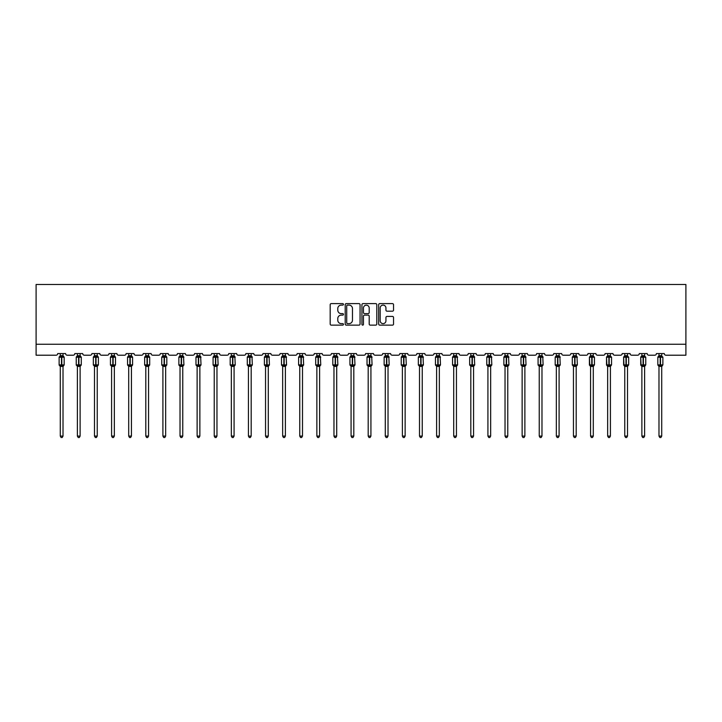 <?xml version="1.0" encoding="UTF-8"?>
<svg xmlns="http://www.w3.org/2000/svg" width="722" height="722" viewBox="0 0 722 722"><rect width="100%" height="100%" fill="white"/><g stroke="black" fill="none" stroke-linecap="round" stroke-linejoin="round"><path stroke-width="1.08" d="M343.455 304.359A0.749 0.749 0 0 0 342.706 303.61L331.263 303.61A1.074 1.074 0 0 0 330.189 304.684L330.189 324.061A1.074 1.074 0 0 0 331.263 325.135L342.706 325.135A0.749 0.749 0 0 0 343.455 324.377A0.749 0.749 0 0 0 342.706 323.627L341.226 323.627A3.448 3.448 0 0 1 337.779 320.18L337.779 318.564A3.448 3.448 0 0 1 341.226 315.126L342.706 315.126A0.749 0.749 0 0 0 343.455 314.368A0.749 0.749 0 0 0 342.706 313.619L341.226 313.619A3.448 3.448 0 0 1 337.779 310.171L337.779 308.556A3.448 3.448 0 0 1 341.226 305.117L342.706 305.117A0.749 0.749 0 0 0 343.455 304.359M392.452 311.191A1.074 1.074 0 0 0 393.535 310.117L393.535 304.684A1.074 1.074 0 0 0 392.452 303.61L379.754 303.61A1.074 1.074 0 0 0 378.68 304.684L378.68 324.061A1.074 1.074 0 0 0 379.754 325.135L392.452 325.135A1.074 1.074 0 0 0 393.535 324.061L393.535 317.49A1.074 1.074 0 0 0 392.452 316.416L387.019 316.416A1.074 1.074 0 0 0 385.945 317.49L385.945 320.748A2.879 2.879 0 0 1 383.066 323.627A2.879 2.879 0 0 1 380.187 320.748L380.187 307.996A2.879 2.879 0 0 1 383.066 305.117A2.879 2.879 0 0 1 385.945 307.996L385.945 310.117A1.074 1.074 0 0 0 387.019 311.191L392.452 311.191M685.9 344.25L685.9 284.486L36.1 284.486L36.1 355.215L56.054 355.215A1.643 1.643 0 0 0 57.706 353.572L65.594 353.572A1.643 1.643 0 0 0 67.245 355.215L73.166 355.215A1.643 1.643 0 0 0 74.808 353.572L82.705 353.572A1.643 1.643 0 0 0 84.348 355.215L90.268 355.215A1.643 1.643 0 0 0 91.911 353.572L99.807 353.572A1.643 1.643 0 0 0 101.45 355.215L107.37 355.215A1.643 1.643 0 0 0 109.022 353.572L116.91 353.572A1.643 1.643 0 0 0 118.561 355.215L124.482 355.215A1.643 1.643 0 0 0 126.124 353.572L134.021 353.572A1.643 1.643 0 0 0 135.664 355.215L141.584 355.215A1.643 1.643 0 0 0 143.227 353.572L151.124 353.572A1.643 1.643 0 0 0 152.766 355.215L158.696 355.215A1.643 1.643 0 0 0 160.338 353.572L168.235 353.572A1.643 1.643 0 0 0 169.878 355.215L175.798 355.215A1.643 1.643 0 0 0 177.441 353.572L185.337 353.572A1.643 1.643 0 0 0 186.98 355.215L192.9 355.215A1.643 1.643 0 0 0 194.552 353.572L202.44 353.572A1.643 1.643 0 0 0 204.091 355.215L210.012 355.215A1.643 1.643 0 0 0 211.654 353.572L219.551 353.572A1.643 1.643 0 0 0 221.194 355.215L227.114 355.215A1.643 1.643 0 0 0 228.757 353.572L236.654 353.572A1.643 1.643 0 0 0 238.296 355.215L244.217 355.215A1.643 1.643 0 0 0 245.868 353.572L253.756 353.572A1.643 1.643 0 0 0 255.407 355.215L261.328 355.215A1.643 1.643 0 0 0 262.97 353.572L270.867 353.572A1.643 1.643 0 0 0 272.51 355.215L278.43 355.215A1.643 1.643 0 0 0 280.073 353.572L287.97 353.572A1.643 1.643 0 0 0 289.612 355.215L295.542 355.215A1.643 1.643 0 0 0 297.184 353.572L305.081 353.572A1.643 1.643 0 0 0 306.724 355.215L312.644 355.215A1.643 1.643 0 0 0 314.287 353.572L322.183 353.572A1.643 1.643 0 0 0 323.826 355.215L329.746 355.215A1.643 1.643 0 0 0 331.398 353.572L339.286 353.572A1.643 1.643 0 0 0 340.937 355.215L346.858 355.215A1.643 1.643 0 0 0 348.5 353.572L356.397 353.572A1.643 1.643 0 0 0 358.04 355.215L363.96 355.215A1.643 1.643 0 0 0 365.603 353.572L373.5 353.572A1.643 1.643 0 0 0 375.142 355.215L381.063 355.215A1.643 1.643 0 0 0 382.714 353.572L390.602 353.572A1.643 1.643 0 0 0 392.254 355.215L398.174 355.215A1.643 1.643 0 0 0 399.817 353.572L407.713 353.572A1.643 1.643 0 0 0 409.356 355.215L415.276 355.215A1.643 1.643 0 0 0 416.919 353.572L424.816 353.572A1.643 1.643 0 0 0 426.458 355.215L432.388 355.215A1.643 1.643 0 0 0 434.03 353.572L441.927 353.572A1.643 1.643 0 0 0 443.57 355.215L449.49 355.215A1.643 1.643 0 0 0 451.133 353.572L459.03 353.572A1.643 1.643 0 0 0 460.672 355.215L466.592 355.215A1.643 1.643 0 0 0 468.244 353.572L476.132 353.572A1.643 1.643 0 0 0 477.783 355.215L483.704 355.215A1.643 1.643 0 0 0 485.346 353.572L493.243 353.572A1.643 1.643 0 0 0 494.886 355.215L500.806 355.215A1.643 1.643 0 0 0 502.449 353.572L510.346 353.572A1.643 1.643 0 0 0 511.988 355.215L517.909 355.215A1.643 1.643 0 0 0 519.56 353.572L527.448 353.572A1.643 1.643 0 0 0 529.1 355.215L535.02 355.215A1.643 1.643 0 0 0 536.663 353.572L544.559 353.572A1.643 1.643 0 0 0 546.202 355.215L552.122 355.215A1.643 1.643 0 0 0 553.765 353.572L561.662 353.572A1.643 1.643 0 0 0 563.304 355.215L569.234 355.215A1.643 1.643 0 0 0 570.876 353.572L578.773 353.572A1.643 1.643 0 0 0 580.416 355.215L586.336 355.215A1.643 1.643 0 0 0 587.979 353.572L595.876 353.572A1.643 1.643 0 0 0 597.518 355.215L603.439 355.215A1.643 1.643 0 0 0 605.09 353.572L612.978 353.572A1.643 1.643 0 0 0 614.63 355.215L620.55 355.215A1.643 1.643 0 0 0 622.193 353.572L630.089 353.572A1.643 1.643 0 0 0 631.732 355.215L637.652 355.215A1.643 1.643 0 0 0 639.295 353.572L647.192 353.572A1.643 1.643 0 0 0 648.834 355.215L654.755 355.215A1.643 1.643 0 0 0 656.406 353.572L664.294 353.572A1.643 1.643 0 0 0 665.946 355.215L685.9 355.215L685.9 344.25L36.1 344.25M360.061 304.684A1.074 1.074 0 0 0 358.978 303.61L346.28 303.61A1.074 1.074 0 0 0 345.206 304.684L345.206 324.061A1.074 1.074 0 0 0 346.28 325.135L358.978 325.135A1.074 1.074 0 0 0 360.061 324.061L360.061 304.684M363.022 303.61L375.72 303.61A1.074 1.074 0 0 1 376.794 304.684L376.794 324.061A1.074 1.074 0 0 1 375.72 325.135L370.287 325.135A1.074 1.074 0 0 1 369.204 324.061L369.204 316.2A1.074 1.074 0 0 0 368.13 315.126L364.529 315.126A1.074 1.074 0 0 0 363.446 316.2L363.446 324.377A0.749 0.749 0 0 1 362.697 325.135A0.749 0.749 0 0 1 361.939 324.377L361.939 304.684A1.074 1.074 0 0 1 363.022 303.61M347.462 305.117A0.749 0.749 0 0 0 346.713 305.866L346.713 322.869A0.749 0.749 0 0 0 347.462 323.627L349.024 323.627A3.448 3.448 0 0 0 352.471 320.18L352.471 308.556A3.448 3.448 0 0 0 349.024 305.117L347.462 305.117M369.204 308.05A2.879 2.879 0 0 0 366.325 305.171A2.879 2.879 0 0 0 363.446 308.05L363.446 312.545A1.074 1.074 0 0 0 364.529 313.619L368.13 313.619A1.074 1.074 0 0 0 369.204 312.545L369.204 308.05M63.022 353.572L63.022 355.756A1.209 1.146 180 0 0 63.653 356.758L59.484 356.704A0.551 0.551 0 0 0 59.123 357.219L59.123 364.89A0.551 0.551 0 0 0 59.484 365.404L63.653 365.35A1.209 1.146 -0 0 0 63.022 366.361L60.278 366.361A1.209 1.146 -0 0 0 59.646 365.35L59.646 365.35M60.278 353.572L60.278 355.802L61.487 355.639L61.487 364.89L64.168 364.89L64.168 357.219L59.123 357.219L59.123 364.89L61.487 364.89L61.487 366.469M63.022 366.361L63.022 436.088L60.278 436.088L60.278 366.361M61.487 355.639L63.022 355.747M59.123 357.219L60.278 355.567L59.646 356.758A1.209 1.146 180 0 0 60.278 355.747M59.881 357.11L60.278 355.802M63.022 355.802L63.419 357.11M59.881 364.998L60.278 366.307M63.419 364.998L63.022 366.307M63.022 436.088L62.2 437.514L61.099 437.514L60.278 436.088M64.168 357.219L63.807 356.704A0.551 0.551 0 0 1 63.969 356.794M63.022 366.541L64.168 364.89A0.551 0.551 0 0 1 64.141 365.07M80.124 353.572L80.124 355.747A1.209 1.146 180 0 0 80.756 356.758L76.595 356.704A0.551 0.551 0 0 0 76.234 357.219L76.234 364.89A0.551 0.551 0 0 0 76.595 365.404L76.234 364.89L81.279 364.89L81.279 357.219L80.124 355.567L80.918 356.704A0.551 0.551 0 0 1 81.072 356.794M80.124 366.541L81.279 364.89A0.551 0.551 0 0 1 81.243 365.07M77.38 366.361L77.38 366.361A1.209 1.146 -0 0 0 76.749 365.35L80.756 365.35A1.209 1.146 -0 0 0 80.124 366.361L77.38 366.307L77.38 436.088L80.124 436.088L80.124 366.361M97.235 353.572L97.235 355.747A1.209 1.146 180 0 0 97.867 356.758L93.698 356.704A0.551 0.551 0 0 0 93.337 357.219L93.337 364.89A0.551 0.551 0 0 0 93.698 365.404L93.337 364.89L98.382 364.89L98.382 357.219L97.235 355.567L98.021 356.704A0.551 0.551 0 0 1 98.183 356.794M97.235 366.541L98.382 364.89A0.551 0.551 0 0 1 98.354 365.07M94.492 366.361L94.492 366.361A1.209 1.146 -0 0 0 93.86 365.35L97.867 365.35A1.209 1.146 -0 0 0 97.235 366.361L94.492 366.307L94.492 436.088L97.235 436.088L97.235 366.361M114.338 353.572L114.338 355.747A1.209 1.146 180 0 0 114.969 356.758L110.8 356.704A0.551 0.551 0 0 0 110.448 357.219L110.448 364.89A0.551 0.551 0 0 0 110.8 365.404L110.448 364.89L115.484 364.89L115.484 357.219L114.338 355.567L115.132 356.704A0.551 0.551 0 0 1 115.285 356.794M114.338 366.541L115.484 364.89A0.551 0.551 0 0 1 115.457 365.07M111.594 366.361L111.594 366.361A1.209 1.146 -0 0 0 110.962 365.35L114.969 365.35A1.209 1.146 -0 0 0 114.338 366.361L111.594 366.307L111.594 436.088L114.338 436.088L114.338 366.361M131.44 353.572L131.44 355.747A1.209 1.146 180 0 0 132.072 356.758L127.911 356.704A0.551 0.551 0 0 0 127.55 357.219L127.55 364.89A0.551 0.551 0 0 0 127.911 365.404L127.55 364.89L132.595 364.89L132.595 357.219L131.44 355.567L132.234 356.704A0.551 0.551 0 0 1 132.388 356.794M131.44 366.541L132.595 364.89A0.551 0.551 0 0 1 132.568 365.07M128.706 366.361L128.706 366.361A1.209 1.146 -0 0 0 128.065 365.35L132.072 365.35A1.209 1.146 -0 0 0 131.44 366.361L128.696 366.307L128.706 436.088L131.44 436.088L131.44 366.361M77.38 366.541L76.749 365.35M77.38 353.572L77.38 355.802L80.124 355.756M78.59 355.639L78.59 357.219L76.234 357.219L76.749 356.758A1.209 1.146 180 0 0 77.38 355.747M76.983 357.11L77.38 355.802M80.124 355.802L80.521 357.11M76.983 364.998L77.38 366.307M80.521 364.998L80.124 366.307M80.124 436.088L79.303 437.514L78.211 437.514L77.38 436.088M94.492 366.541L93.86 365.35M94.492 353.572L94.492 355.802L97.235 355.756M95.692 355.639L95.692 357.219L93.337 357.219L93.86 356.758A1.209 1.146 180 0 0 94.492 355.747M94.095 357.11L94.492 355.802M97.235 355.802L97.632 357.11M94.095 364.998L94.492 366.307M97.632 364.998L97.235 366.307M97.235 436.088L96.405 437.514L95.313 437.514L94.492 436.088M111.594 366.541L110.962 365.35M111.594 353.572L111.594 355.802L114.338 355.756M112.803 355.639L112.803 357.219L110.448 357.219L110.962 356.758A1.209 1.146 180 0 0 111.594 355.747M111.197 357.11L111.594 355.802M114.338 355.802L114.735 357.11M111.197 364.998L111.594 366.307M114.735 364.998L114.338 366.307M114.338 436.088L113.516 437.514L112.415 437.514L111.594 436.088M128.706 366.541L128.065 365.35M128.706 353.572L128.696 355.802L131.44 355.756M129.906 355.639L129.906 357.219L127.55 357.219L128.065 356.758A1.209 1.146 180 0 0 128.706 355.747M128.299 357.11L128.696 355.802M131.44 355.802L131.837 357.11M128.299 364.998L128.696 366.307M131.837 364.998L131.44 366.307M131.44 436.088L130.619 437.514L129.527 437.514L128.706 436.088M148.551 353.572L148.551 355.747A1.209 1.146 180 0 0 149.183 356.758L145.014 356.704A0.551 0.551 0 0 0 144.653 357.219L144.653 364.89A0.551 0.551 0 0 0 145.014 365.404L144.653 364.89L149.698 364.89L149.698 357.219L148.551 355.567L149.337 356.704A0.551 0.551 0 0 1 149.499 356.794M148.551 366.541L149.698 364.89A0.551 0.551 0 0 1 149.671 365.07M145.808 366.361L145.808 366.361A1.209 1.146 -0 0 0 145.176 365.35L149.183 365.35A1.209 1.146 -0 0 0 148.551 366.361L145.808 366.307L145.808 436.088L148.551 436.088L148.551 366.361M145.808 366.541L145.176 365.35M145.808 353.572L145.808 355.802L148.551 355.756M147.017 355.639L147.017 357.219L144.653 357.219L145.176 356.758A1.209 1.146 180 0 0 145.808 355.747M145.411 357.11L145.808 355.802M148.551 355.802L148.949 357.11M145.411 364.998L145.808 366.307M148.949 364.998L148.551 366.307M148.551 436.088L147.721 437.514L146.629 437.514L145.808 436.088M165.654 353.572L165.654 355.747A1.209 1.146 180 0 0 166.286 356.758L162.125 356.704A0.551 0.551 0 0 0 161.764 357.219L161.764 364.89A0.551 0.551 0 0 0 162.125 365.404L161.764 364.89L166.809 364.89L166.809 357.219L165.654 355.567L166.448 356.704A0.551 0.551 0 0 1 166.601 356.794M165.654 366.541L166.809 364.89A0.551 0.551 0 0 1 166.773 365.07M162.91 366.361L162.91 366.361A1.209 1.146 -0 0 0 162.279 365.35L166.286 365.35A1.209 1.146 -0 0 0 165.654 366.361L162.91 366.307L162.91 436.088L165.654 436.088L165.654 366.361M162.91 366.541L162.279 365.35M162.91 353.572L162.91 355.802L165.654 355.756M164.12 355.639L164.12 357.219L161.764 357.219L162.279 356.758A1.209 1.146 180 0 0 162.91 355.747M162.513 357.11L162.91 355.802M165.654 355.802L166.051 357.11M162.513 364.998L162.91 366.307M166.051 364.998L165.654 366.307M165.654 436.088L164.833 437.514L163.732 437.514L162.91 436.088M182.756 353.572L182.756 355.747A1.209 1.146 180 0 0 183.397 356.758L179.227 356.704A0.551 0.551 0 0 0 178.866 357.219L178.866 364.89A0.551 0.551 0 0 0 179.227 365.404L178.866 364.89L183.911 364.89L183.55 356.704A0.551 0.551 0 0 1 183.713 356.794M182.756 366.541L183.911 364.89A0.551 0.551 0 0 1 183.884 365.07M180.022 366.361L180.022 366.361A1.209 1.146 -0 0 0 179.381 365.35L183.397 365.35A1.209 1.146 -0 0 0 182.756 366.361L180.022 366.307L180.022 436.088L182.756 436.088L182.756 366.361M180.022 366.541L179.381 365.35M180.022 353.572L180.022 355.802L182.756 355.756M181.222 355.639L181.222 357.219L178.866 357.219L179.381 356.758A1.209 1.146 180 0 0 180.022 355.747M179.625 357.11L180.022 355.802M182.765 355.802L183.153 357.11M179.625 364.998L180.022 366.307L179.625 364.998M183.153 364.998L182.765 366.307M182.756 436.088L181.935 437.514L180.843 437.514L180.022 436.088M199.868 353.572L199.868 355.747A1.209 1.146 180 0 0 200.499 356.758L196.33 356.704A0.551 0.551 0 0 0 195.969 357.219L195.969 364.89A0.551 0.551 0 0 0 196.33 365.404L195.969 364.89L201.014 364.89L200.662 356.704A0.551 0.551 0 0 1 200.815 356.794M199.868 366.541L201.014 364.89A0.551 0.551 0 0 1 200.987 365.07M197.124 366.361L197.124 366.361A1.209 1.146 -0 0 0 196.492 365.35L200.499 365.35A1.209 1.146 -0 0 0 199.868 366.361L197.124 366.307L197.124 436.088L199.868 436.088L199.868 366.361M197.124 366.541L196.492 365.35M197.124 353.572L197.124 355.802L199.868 355.756M198.333 355.639L198.333 357.219L195.969 357.219L196.492 356.758A1.209 1.146 180 0 0 197.124 355.747M196.727 357.11L197.124 355.802M199.868 355.802L200.265 357.11M196.727 364.998L197.124 366.307L196.727 364.998M200.265 364.998L199.868 366.307M199.868 436.088L199.046 437.514L197.945 437.514L197.124 436.088M216.97 353.572L216.97 355.747A1.209 1.146 180 0 0 217.602 356.758L213.441 356.704A0.551 0.551 0 0 0 213.08 357.219L213.08 364.89A0.551 0.551 0 0 0 213.441 365.404L213.08 364.89L218.125 364.89L217.764 356.704A0.551 0.551 0 0 1 217.918 356.794M216.97 366.541L218.125 364.89A0.551 0.551 0 0 1 218.089 365.07M214.226 366.361L214.226 366.361A1.209 1.146 -0 0 0 213.595 365.35L217.602 365.35A1.209 1.146 -0 0 0 216.97 366.361L214.226 366.307L214.226 436.088L216.97 436.088L216.97 366.361M214.226 366.541L213.595 365.35M214.226 353.572L214.226 355.802L216.97 355.756M215.436 355.639L215.436 357.219L213.08 357.219L213.595 356.758A1.209 1.146 180 0 0 214.226 355.747M213.829 357.11L214.226 355.802M216.97 355.802L217.367 357.11M213.829 364.998L214.226 366.307L213.829 364.998M217.367 364.998L216.97 366.307M216.97 436.088L216.149 437.514L215.057 437.514L214.226 436.088M234.081 353.572L234.081 355.747A1.209 1.146 180 0 0 234.713 356.758L230.544 356.704A0.551 0.551 0 0 0 230.183 357.219L230.183 364.89A0.551 0.551 0 0 0 230.544 365.404L230.183 364.89L235.228 364.89L234.867 356.704A0.551 0.551 0 0 1 235.029 356.794M234.081 366.541L235.228 364.89A0.551 0.551 0 0 1 235.201 365.07M231.338 366.361L231.338 366.361A1.209 1.146 -0 0 0 230.706 365.35L234.713 365.35A1.209 1.146 -0 0 0 234.081 366.361L231.338 366.307L231.338 436.088L234.081 436.088L234.081 366.361M231.338 366.541L230.706 365.35M231.338 353.572L231.338 355.802L234.081 355.756M232.538 355.639L232.538 357.219L230.183 357.219L230.706 356.758A1.209 1.146 180 0 0 231.338 355.747M230.941 357.11L231.338 355.802M234.081 355.802L234.479 357.11M230.941 364.998L231.338 366.307L230.941 364.998M234.479 364.998L234.081 366.307M234.081 436.088L233.251 437.514L232.159 437.514L231.338 436.088M251.184 353.572L251.184 355.747A1.209 1.146 180 0 0 251.816 356.758L247.646 356.704A0.551 0.551 0 0 0 247.294 357.219L247.294 364.89A0.551 0.551 0 0 0 247.646 365.404L247.294 364.89L252.339 364.89L251.978 356.704A0.551 0.551 0 0 1 252.131 356.794M251.184 366.541L252.339 364.89A0.551 0.551 0 0 1 252.303 365.07M248.44 366.361L248.44 366.361A1.209 1.146 -0 0 0 247.808 365.35L251.816 365.35A1.209 1.146 -0 0 0 251.184 366.361L248.44 366.307L248.44 436.088L251.184 436.088L251.184 366.361M248.44 366.541L247.808 365.35M248.44 353.572L248.44 355.802L251.184 355.756M249.65 355.639L249.65 357.219L247.294 357.219L247.808 356.758A1.209 1.146 180 0 0 248.44 355.747M248.043 357.11L248.44 355.802M251.184 355.802L251.581 357.11M248.043 364.998L248.44 366.307L248.043 364.998M251.581 364.998L251.184 366.307M251.184 436.088L250.363 437.514L249.261 437.514L248.44 436.088M268.286 353.572L268.286 355.747A1.209 1.146 180 0 0 268.918 356.758L264.757 356.704A0.551 0.551 0 0 0 264.396 357.219L264.396 364.89A0.551 0.551 0 0 0 264.757 365.404L264.396 364.89L269.441 364.89L269.08 356.704A0.551 0.551 0 0 1 269.234 356.794M268.286 366.541L269.441 364.89A0.551 0.551 0 0 1 269.414 365.07M265.552 366.361L265.552 366.361A1.209 1.146 -0 0 0 264.911 365.35L268.918 365.35A1.209 1.146 -0 0 0 268.286 366.361L265.543 366.307L265.552 436.088L268.286 436.088L268.286 366.361M265.552 366.541L264.911 365.35M265.552 353.572L265.543 355.802L268.286 355.756M266.752 355.639L266.752 357.219L264.396 357.219L264.911 356.758A1.209 1.146 180 0 0 265.552 355.747M265.145 357.11L265.543 355.802M268.286 355.802L268.683 357.11M265.145 364.998L265.543 366.307L265.145 364.998M268.683 364.998L268.286 366.307M268.286 436.088L267.465 437.514L266.373 437.514L265.552 436.088M285.398 353.572L285.398 355.747A1.209 1.146 180 0 0 286.029 356.758L281.86 356.704A0.551 0.551 0 0 0 281.499 357.219L281.499 364.89A0.551 0.551 0 0 0 281.86 365.404L281.499 364.89L286.544 364.89L286.183 356.704A0.551 0.551 0 0 1 286.345 356.794M285.398 366.541L286.544 364.89A0.551 0.551 0 0 1 286.517 365.07M282.654 366.361L282.654 366.361A1.209 1.146 -0 0 0 282.022 365.35L286.029 365.35A1.209 1.146 -0 0 0 285.398 366.361L282.654 366.307L282.654 436.088L285.398 436.088L285.398 366.361M282.654 366.541L282.022 365.35M282.654 353.572L282.654 355.802L285.398 355.756M283.863 355.639L283.863 357.219L281.499 357.219L282.022 356.758A1.209 1.146 180 0 0 282.654 355.747M282.257 357.11L282.654 355.802M285.398 355.802L285.795 357.11M282.257 364.998L282.654 366.307L282.257 364.998M285.795 364.998L285.398 366.307M285.398 436.088L284.567 437.514L283.475 437.514L282.654 436.088M302.5 353.572L302.5 355.747A1.209 1.146 180 0 0 303.132 356.758L298.971 356.704A0.551 0.551 0 0 0 298.61 357.219L298.61 364.89A0.551 0.551 0 0 0 298.971 365.404L298.61 364.89L303.655 364.89L303.294 356.704A0.551 0.551 0 0 1 303.448 356.794M302.5 366.541L303.655 364.89A0.551 0.551 0 0 1 303.619 365.07M299.756 366.361L299.756 366.361A1.209 1.146 -0 0 0 299.125 365.35L303.132 365.35A1.209 1.146 -0 0 0 302.5 366.361L299.756 366.307L299.756 436.088L302.5 436.088L302.5 366.361M299.756 366.541L299.125 365.35M299.756 353.572L299.756 355.802L302.5 355.756M300.966 355.639L300.966 357.219L298.61 357.219L299.125 356.758A1.209 1.146 180 0 0 299.756 355.747M299.359 357.11L299.756 355.802M302.5 355.802L302.897 357.11M299.359 364.998L299.756 366.307L299.359 364.998M302.897 364.998L302.5 366.307M302.5 436.088L301.679 437.514L300.587 437.514L299.756 436.088M319.602 353.572L319.602 355.747A1.209 1.146 180 0 0 320.243 356.758L316.074 356.704A0.551 0.551 0 0 0 315.713 357.219L315.713 364.89A0.551 0.551 0 0 0 316.074 365.404L315.713 364.89L320.758 364.89L320.397 356.704A0.551 0.551 0 0 1 320.559 356.794M319.602 366.541L320.758 364.89A0.551 0.551 0 0 1 320.73 365.07M316.868 366.361L316.868 366.361A1.209 1.146 -0 0 0 316.236 365.35L320.243 365.35A1.209 1.146 -0 0 0 319.602 366.361L316.868 366.307L316.868 436.088L319.602 436.088L319.602 366.361M316.868 366.541L316.236 365.35M316.868 353.572L316.868 355.802L319.602 355.756M318.068 355.639L318.068 357.219L315.713 357.219L316.236 356.758A1.209 1.146 180 0 0 316.868 355.747M316.471 357.11L316.868 355.802M319.611 355.802L320.008 357.11M316.471 364.998L316.868 366.307L316.471 364.998M320.008 364.998L319.611 366.307M319.602 436.088L318.781 437.514L317.689 437.514L316.868 436.088M336.714 353.572L336.714 355.747A1.209 1.146 180 0 0 337.345 356.758L333.176 356.704A0.551 0.551 0 0 0 332.815 357.219L332.815 364.89A0.551 0.551 0 0 0 333.176 365.404L332.815 364.89L337.86 364.89L337.508 356.704A0.551 0.551 0 0 1 337.661 356.794M336.714 366.541L337.86 364.89A0.551 0.551 0 0 1 337.833 365.07M333.97 366.361L333.97 366.361A1.209 1.146 -0 0 0 333.338 365.35L337.345 365.35A1.209 1.146 -0 0 0 336.714 366.361L333.97 366.307L333.97 436.088L336.714 436.088L336.714 366.361M333.97 366.541L333.338 365.35M333.97 353.572L333.97 355.802L336.714 355.756M335.179 355.639L335.179 357.219L332.815 357.219L333.338 356.758A1.209 1.146 180 0 0 333.97 355.747M333.573 357.11L333.97 355.802M336.714 355.802L337.111 357.11M333.573 364.998L333.97 366.307L333.573 364.998M337.111 364.998L336.714 366.307M336.714 436.088L335.892 437.514L334.791 437.514L333.97 436.088M353.816 353.572L353.816 355.747A1.209 1.146 180 0 0 354.448 356.758L350.287 356.704A0.551 0.551 0 0 0 349.926 357.219L349.926 364.89A0.551 0.551 0 0 0 350.287 365.404L349.926 364.89L354.971 364.89L354.61 356.704A0.551 0.551 0 0 1 354.764 356.794M353.816 366.541L354.971 364.89A0.551 0.551 0 0 1 354.935 365.07M351.072 366.361L351.072 366.361A1.209 1.146 -0 0 0 350.441 365.35L354.448 365.35A1.209 1.146 -0 0 0 353.816 366.361L351.072 366.307L351.072 436.088L353.816 436.088L353.816 366.361M351.072 366.541L350.441 365.35M351.072 353.572L351.072 355.802L353.816 355.756M352.282 355.639L352.282 357.219L349.926 357.219L350.441 356.758A1.209 1.146 180 0 0 351.072 355.747M350.675 357.11L351.072 355.802M353.816 355.802L354.213 357.11M350.675 364.998L351.072 366.307L350.675 364.998M354.213 364.998L353.816 366.307M353.816 436.088L352.995 437.514L351.903 437.514L351.072 436.088M370.928 353.572L370.928 355.747A1.209 1.146 180 0 0 371.559 356.758L367.39 356.704A0.551 0.551 0 0 0 367.029 357.219L367.029 364.89A0.551 0.551 0 0 0 367.39 365.404L367.029 364.89L372.074 364.89L371.713 356.704A0.551 0.551 0 0 1 371.875 356.794M370.928 366.541L372.074 364.89A0.551 0.551 0 0 1 372.047 365.07M368.184 366.361L368.184 366.361A1.209 1.146 -0 0 0 367.552 365.35L371.559 365.35A1.209 1.146 -0 0 0 370.928 366.361L368.184 366.307L368.184 436.088L370.928 436.088L370.928 366.361M368.184 366.541L367.552 365.35M368.184 353.572L368.184 355.802L370.928 355.756M369.384 355.639L369.384 357.219L367.029 357.219L367.552 356.758A1.209 1.146 180 0 0 368.184 355.747M367.787 357.11L368.184 355.802M370.928 355.802L371.325 357.11M367.787 364.998L368.184 366.307L367.787 364.998M371.325 364.998L370.928 366.307M370.928 436.088L370.097 437.514L369.005 437.514L368.184 436.088M388.03 353.572L388.03 355.747A1.209 1.146 180 0 0 388.662 356.758L384.492 356.704A0.551 0.551 0 0 0 384.14 357.219L384.14 364.89A0.551 0.551 0 0 0 384.492 365.404L384.14 364.89L389.185 364.89L388.824 356.704A0.551 0.551 0 0 1 388.977 356.794M388.03 366.541L389.185 364.89A0.551 0.551 0 0 1 389.149 365.07M385.286 366.361L385.286 366.361A1.209 1.146 -0 0 0 384.655 365.35L388.662 365.35A1.209 1.146 -0 0 0 388.03 366.361L385.286 366.307L385.286 436.088L388.03 436.088L388.03 366.361M385.286 366.541L384.655 365.35M385.286 353.572L385.286 355.802L388.03 355.756M386.496 355.639L386.496 357.219L384.14 357.219L384.655 356.758A1.209 1.146 180 0 0 385.286 355.747M384.889 357.11L385.286 355.802M388.03 355.802L388.427 357.11M384.889 364.998L385.286 366.307L384.889 364.998M388.427 364.998L388.03 366.307M388.03 436.088L387.209 437.514L386.108 437.514L385.286 436.088M405.132 353.572L405.132 355.747A1.209 1.146 180 0 0 405.764 356.758L401.603 356.704A0.551 0.551 0 0 0 401.242 357.219L401.242 364.89A0.551 0.551 0 0 0 401.603 365.404L401.242 364.89L406.287 364.89L405.926 356.704A0.551 0.551 0 0 1 406.089 356.794M405.132 366.541L406.287 364.89A0.551 0.551 0 0 1 406.26 365.07M402.398 366.361L402.398 366.361A1.209 1.146 -0 0 0 401.757 365.35L405.764 365.35A1.209 1.146 -0 0 0 405.132 366.361L402.389 366.307L402.398 436.088L405.132 436.088L405.132 366.361M402.398 366.541L401.757 365.35M402.398 353.572L402.389 355.802L405.132 355.756M403.598 355.639L403.598 357.219L401.242 357.219L401.757 356.758A1.209 1.146 180 0 0 402.398 355.747M401.992 357.11L402.389 355.802M405.132 355.802L405.529 357.11M401.992 364.998L402.389 366.307L401.992 364.998M405.529 364.998L405.132 366.307M405.132 436.088L404.311 437.514L403.219 437.514L402.398 436.088M422.244 353.572L422.244 355.747A1.209 1.146 180 0 0 422.875 356.758L418.706 356.704A0.551 0.551 0 0 0 418.345 357.219L418.345 364.89A0.551 0.551 0 0 0 418.706 365.404L418.345 364.89L423.39 364.89L423.029 356.704A0.551 0.551 0 0 1 423.191 356.794M422.244 366.541L423.39 364.89A0.551 0.551 0 0 1 423.363 365.07M419.5 366.361L419.5 366.361A1.209 1.146 -0 0 0 418.868 365.35L422.875 365.35A1.209 1.146 -0 0 0 422.244 366.361L419.5 366.307L419.5 436.088L422.244 436.088L422.244 366.361M419.5 366.541L418.868 365.35M419.5 353.572L419.5 355.802L422.244 355.756M420.709 355.639L420.709 357.219L418.345 357.219L418.868 356.758A1.209 1.146 180 0 0 419.5 355.747M419.103 357.11L419.5 355.802M422.244 355.802L422.641 357.11M419.103 364.998L419.5 366.307L419.103 364.998M422.641 364.998L422.244 366.307M422.244 436.088L421.413 437.514L420.321 437.514L419.5 436.088M439.346 353.572L439.346 355.747A1.209 1.146 180 0 0 439.978 356.758L435.817 356.704A0.551 0.551 0 0 0 435.456 357.219L435.456 364.89A0.551 0.551 0 0 0 435.817 365.404L435.456 364.89L440.501 364.89L440.14 356.704A0.551 0.551 0 0 1 440.294 356.794M439.346 366.541L440.501 364.89A0.551 0.551 0 0 1 440.465 365.07M436.602 366.361L436.602 366.361A1.209 1.146 -0 0 0 435.971 365.35L439.978 365.35A1.209 1.146 -0 0 0 439.346 366.361L436.602 366.307L436.602 436.088L439.346 436.088L439.346 366.361M436.602 366.541L435.971 365.35M436.602 353.572L436.602 355.802L439.346 355.756M437.812 355.639L437.812 357.219L435.456 357.219L435.971 356.758A1.209 1.146 180 0 0 436.602 355.747M436.205 357.11L436.602 355.802M439.346 355.802L439.743 357.11M436.205 364.998L436.602 366.307L436.205 364.998M439.743 364.998L439.346 366.307M439.346 436.088L438.525 437.514L437.433 437.514L436.602 436.088M456.448 353.572L456.448 355.747A1.209 1.146 180 0 0 457.089 356.758L452.92 356.704A0.551 0.551 0 0 0 452.559 357.219L452.559 364.89A0.551 0.551 0 0 0 452.92 365.404L452.559 364.89L457.604 364.89L457.243 356.704A0.551 0.551 0 0 1 457.405 356.794M456.448 366.541L457.604 364.89A0.551 0.551 0 0 1 457.577 365.07M453.714 366.361L453.714 366.361A1.209 1.146 -0 0 0 453.082 365.35L457.089 365.35A1.209 1.146 -0 0 0 456.448 366.361L453.714 366.307L453.714 436.088L456.448 436.088L456.448 366.361M453.714 366.541L453.082 365.35M453.714 353.572L453.714 355.802L456.448 355.756M454.914 355.639L454.914 357.219L452.559 357.219L453.082 356.758A1.209 1.146 180 0 0 453.714 355.747M453.317 357.11L453.714 355.802M456.457 355.802L456.855 357.11M453.317 364.998L453.714 366.307L453.317 364.998M456.855 364.998L456.457 366.307M456.448 436.088L455.627 437.514L454.535 437.514L453.714 436.088M473.56 353.572L473.56 355.747A1.209 1.146 180 0 0 474.192 356.758L470.022 356.704A0.551 0.551 0 0 0 469.661 357.219L469.661 364.89A0.551 0.551 0 0 0 470.022 365.404L469.661 364.89L474.706 364.89L474.354 356.704A0.551 0.551 0 0 1 474.507 356.794M473.56 366.541L474.706 364.89A0.551 0.551 0 0 1 474.679 365.07M470.816 366.361L470.816 366.361A1.209 1.146 -0 0 0 470.184 365.35L474.192 365.35A1.209 1.146 -0 0 0 473.56 366.361L470.816 366.307L470.816 436.088L473.56 436.088L473.56 366.361M470.816 366.541L470.184 365.35M470.816 353.572L470.816 355.802L473.56 355.756M472.026 355.639L472.026 357.219L469.661 357.219L470.184 356.758A1.209 1.146 180 0 0 470.816 355.747M470.419 357.11L470.816 355.802M473.56 355.802L473.957 357.11M470.419 364.998L470.816 366.307L470.419 364.998M473.957 364.998L473.56 366.307M473.56 436.088L472.739 437.514L471.637 437.514L470.816 436.088M490.662 353.572L490.662 355.747A1.209 1.146 180 0 0 491.294 356.758L487.133 356.704A0.551 0.551 0 0 0 486.772 357.219L486.772 364.89A0.551 0.551 0 0 0 487.133 365.404L486.772 364.89L491.817 364.89L491.456 356.704A0.551 0.551 0 0 1 491.61 356.794M490.662 366.541L491.817 364.89A0.551 0.551 0 0 1 491.781 365.07M487.919 366.361L487.919 366.361A1.209 1.146 -0 0 0 487.287 365.35L491.294 365.35A1.209 1.146 -0 0 0 490.662 366.361L487.919 366.307L487.919 436.088L490.662 436.088L490.662 366.361M487.919 366.541L487.287 365.35M487.919 353.572L487.919 355.802L490.662 355.756M489.128 355.639L489.128 357.219L486.772 357.219L487.287 356.758A1.209 1.146 180 0 0 487.919 355.747M487.521 357.11L487.919 355.802M490.662 355.802L491.059 357.11M487.521 364.998L487.919 366.307L487.521 364.998M491.059 364.998L490.662 366.307M490.662 436.088L489.841 437.514L488.749 437.514L487.919 436.088M507.774 353.572L507.774 355.747A1.209 1.146 180 0 0 508.405 356.758L504.236 356.704A0.551 0.551 0 0 0 503.875 357.219L503.875 364.89A0.551 0.551 0 0 0 504.236 365.404L503.875 364.89L508.92 364.89L508.559 356.704A0.551 0.551 0 0 1 508.721 356.794M507.774 366.541L508.92 364.89A0.551 0.551 0 0 1 508.893 365.07M505.03 366.361L505.03 366.361A1.209 1.146 -0 0 0 504.398 365.35L508.405 365.35A1.209 1.146 -0 0 0 507.774 366.361L505.03 366.307L505.03 436.088L507.774 436.088L507.774 366.361M505.03 366.541L504.398 365.35M505.03 353.572L505.03 355.802L507.774 355.756M506.23 355.639L506.23 357.219L503.875 357.219L504.398 356.758A1.209 1.146 180 0 0 505.03 355.747M504.633 357.11L505.03 355.802M507.774 355.802L508.171 357.11M504.633 364.998L505.03 366.307L504.633 364.998M508.171 364.998L507.774 366.307M507.774 436.088L506.943 437.514L505.851 437.514L505.03 436.088M524.876 353.572L524.876 355.747A1.209 1.146 180 0 0 525.508 356.758L521.338 356.704A0.551 0.551 0 0 0 520.986 357.219L520.986 364.89A0.551 0.551 0 0 0 521.338 365.404L520.986 364.89L526.031 364.89L525.67 356.704A0.551 0.551 0 0 1 525.824 356.794M524.876 366.541L526.031 364.89A0.551 0.551 0 0 1 525.995 365.07M522.132 366.361L522.132 366.361A1.209 1.146 -0 0 0 521.501 365.35L525.508 365.35A1.209 1.146 -0 0 0 524.876 366.361L522.132 366.307L522.132 436.088L524.876 436.088L524.876 366.361M522.132 366.541L521.501 365.35M522.132 353.572L522.132 355.802L524.876 355.756M523.342 355.639L523.342 357.219L520.986 357.219L521.501 356.758A1.209 1.146 180 0 0 522.132 355.747M521.735 357.11L522.132 355.802M524.876 355.802L525.273 357.11M521.735 364.998L522.132 366.307L521.735 364.998M525.273 364.998L524.876 366.307M524.876 436.088L524.055 437.514L522.954 437.514L522.132 436.088M541.978 353.572L541.978 355.747A1.209 1.146 180 0 0 542.619 356.758L538.45 356.704A0.551 0.551 0 0 0 538.089 357.219L538.089 364.89A0.551 0.551 0 0 0 538.45 365.404L538.089 364.89L543.134 364.89L542.773 356.704A0.551 0.551 0 0 1 542.935 356.794M541.978 366.541L543.134 364.89A0.551 0.551 0 0 1 543.106 365.07M539.244 366.361L539.244 366.361A1.209 1.146 -0 0 0 538.603 365.35L542.619 365.35A1.209 1.146 -0 0 0 541.978 366.361L539.235 366.307L539.244 436.088L541.978 436.088L541.978 366.361M539.244 366.541L538.603 365.35M539.244 353.572L539.235 355.802L541.978 355.756M540.444 355.639L540.444 357.219L538.089 357.219L538.603 356.758A1.209 1.146 180 0 0 539.244 355.747M538.847 357.11L539.235 355.802M541.978 355.802L542.375 357.11M538.847 364.998L539.235 366.307L538.847 364.998M542.375 364.998L541.978 366.307M541.978 436.088L541.157 437.514L540.065 437.514L539.244 436.088M559.09 353.572L559.09 355.747A1.209 1.146 180 0 0 559.721 356.758L555.552 356.704A0.551 0.551 0 0 0 555.191 357.219L555.191 364.89A0.551 0.551 0 0 0 555.552 365.404L555.191 364.89L560.236 364.89L559.875 356.704A0.551 0.551 0 0 1 560.037 356.794M559.09 366.541L560.236 364.89A0.551 0.551 0 0 1 560.209 365.07M556.346 366.361L556.346 366.361A1.209 1.146 -0 0 0 555.714 365.35L559.721 365.35A1.209 1.146 -0 0 0 559.09 366.361L556.346 366.307L556.346 436.088L559.09 436.088L559.09 366.361M556.346 366.541L555.714 365.35M556.346 353.572L556.346 355.802L559.09 355.756M557.555 355.639L557.555 357.219L555.191 357.219L555.714 356.758A1.209 1.146 180 0 0 556.346 355.747M555.949 357.11L556.346 355.802M559.09 355.802L559.487 357.11M555.949 364.998L556.346 366.307L555.949 364.998M559.487 364.998L559.09 366.307M559.09 436.088L558.268 437.514L557.167 437.514L556.346 436.088M576.192 353.572L576.192 355.747A1.209 1.146 180 0 0 576.824 356.758L572.663 356.704A0.551 0.551 0 0 0 572.302 357.219L572.302 364.89A0.551 0.551 0 0 0 572.663 365.404L572.302 364.89L577.347 364.89L576.986 356.704A0.551 0.551 0 0 1 577.14 356.794M576.192 366.541L577.347 364.89A0.551 0.551 0 0 1 577.311 365.07M573.448 366.361L573.448 366.361A1.209 1.146 -0 0 0 572.817 365.35L576.824 365.35A1.209 1.146 -0 0 0 576.192 366.361L573.448 366.307L573.448 436.088L576.192 436.088L576.192 366.361M573.448 366.541L572.817 365.35M573.448 353.572L573.448 355.802L576.192 355.756M574.658 355.639L574.658 357.219L572.302 357.219L572.817 356.758A1.209 1.146 180 0 0 573.448 355.747M573.051 357.11L573.448 355.802M576.192 355.802L576.589 357.11M573.051 364.998L573.448 366.307L573.051 364.998M576.589 364.998L576.192 366.307M576.192 436.088L575.371 437.514L574.279 437.514L573.448 436.088M590.56 366.541L589.766 365.404L591.76 365.386L591.76 364.89L589.405 364.89A0.551 0.551 0 0 0 589.766 365.404L589.405 357.219A0.551 0.551 0 0 1 589.766 356.704L589.405 357.219L591.76 357.219L591.76 356.722L589.928 356.758A1.209 1.146 180 0 0 590.56 355.747L593.294 355.747A1.209 1.146 180 0 0 593.935 356.758L591.76 356.722L591.76 355.639M593.294 366.361L591.76 366.469L591.76 365.386L593.935 365.35A1.209 1.146 -0 0 0 593.294 366.361L593.294 436.088L590.56 436.088L590.56 366.361A1.209 1.146 -0 0 0 589.928 365.35M594.45 364.89L594.45 357.219L591.76 357.219L591.76 364.89L594.45 364.89L593.294 366.541M591.76 366.469L590.56 366.361M593.294 353.572L593.294 355.756M590.56 353.572L590.56 355.756M590.163 357.11L590.56 355.802M593.303 355.802L593.701 357.11M590.163 364.998L590.56 366.307L590.163 364.998M593.701 364.998L593.303 366.307M593.294 436.088L592.473 437.514L591.381 437.514L590.56 436.088M607.662 366.541L606.868 365.404L608.872 365.386L608.872 364.89L606.516 364.89A0.551 0.551 0 0 0 606.868 365.404L606.516 357.219A0.551 0.551 0 0 1 606.868 356.704L606.516 357.219L608.872 357.219L608.872 356.722L607.031 356.758A1.209 1.146 180 0 0 607.662 355.747L610.406 355.747A1.209 1.146 180 0 0 611.038 356.758L608.872 356.722L608.872 355.639M610.406 366.361L608.872 366.469L608.872 365.386L611.038 365.35A1.209 1.146 -0 0 0 610.406 366.361L610.406 436.088L607.662 436.088L607.662 366.361A1.209 1.146 -0 0 0 607.031 365.35M611.552 364.89L611.552 357.219L608.872 357.219L608.872 364.89L611.552 364.89L610.406 366.541M608.872 366.469L607.662 366.361M610.406 353.572L610.406 355.756M607.662 353.572L607.662 355.756M607.265 357.11L607.662 355.802M610.406 355.802L610.803 357.11M607.265 364.998L607.662 366.307L607.265 364.998M610.803 364.998L610.406 366.307M610.406 436.088L609.585 437.514L608.484 437.514L607.662 436.088M624.765 366.541L623.979 365.404L625.974 365.386L625.974 364.89L623.618 364.89A0.551 0.551 0 0 0 623.979 365.404L623.618 357.219A0.551 0.551 0 0 1 623.979 356.704L623.618 357.219L625.974 357.219L625.974 356.722L624.133 356.758A1.209 1.146 180 0 0 624.765 355.747L627.508 355.747A1.209 1.146 180 0 0 628.14 356.758L625.974 356.722L625.974 355.639M627.508 366.361L625.974 366.469L625.974 365.386L628.14 365.35A1.209 1.146 -0 0 0 627.508 366.361L627.508 436.088L624.765 436.088L624.765 366.361A1.209 1.146 -0 0 0 624.133 365.35M628.663 364.89L628.663 357.219L625.974 357.219L625.974 364.89L628.663 364.89L627.508 366.541M625.974 366.469L624.765 366.361M627.508 353.572L627.508 355.756M624.765 353.572L624.765 355.756M624.368 357.11L624.765 355.802M627.508 355.802L627.905 357.11M624.368 364.998L624.765 366.307L624.368 364.998M627.905 364.998L627.508 366.307M627.508 436.088L626.687 437.514L625.595 437.514L624.765 436.088M641.876 366.541L641.082 365.404L643.076 365.386L643.076 364.89L640.721 364.89A0.551 0.551 0 0 0 641.082 365.404L640.721 357.219A0.551 0.551 0 0 1 641.082 356.704L640.721 357.219L643.076 357.219L643.076 356.722L641.244 356.758A1.209 1.146 180 0 0 641.876 355.747L644.62 355.747A1.209 1.146 180 0 0 645.251 356.758L643.076 356.722L643.076 355.639M644.62 366.361L643.076 366.469L643.076 365.386L645.251 365.35A1.209 1.146 -0 0 0 644.62 366.361L644.62 436.088L641.876 436.088L641.876 366.361A1.209 1.146 -0 0 0 641.244 365.35M645.766 364.89L645.766 357.219L643.076 357.219L643.076 364.89L645.766 364.89L644.62 366.541M643.076 366.469L641.876 366.361M644.62 353.572L644.62 355.756M641.876 353.572L641.876 355.756M641.479 357.11L641.876 355.802M644.62 355.802L645.017 357.11M641.479 364.998L641.876 366.307L641.479 364.998M645.017 364.998L644.62 366.307M644.62 436.088L643.789 437.514L642.697 437.514L641.876 436.088M658.978 366.361L658.978 366.361A1.209 1.146 -0 0 0 658.347 365.35L662.354 365.35A1.209 1.146 -0 0 0 661.722 366.361L658.978 366.307L658.978 436.088L661.722 436.088L661.722 366.361M661.722 355.747L661.722 355.747A1.209 1.146 180 0 0 662.354 356.758L658.193 356.704A0.551 0.551 0 0 0 657.832 357.219L660.188 357.219L660.188 355.639L661.722 355.802L661.722 353.572M658.978 366.541L657.832 364.89A0.551 0.551 0 0 0 658.193 365.404L658.347 365.35M658.978 353.572L658.978 355.747A1.209 1.146 180 0 1 658.347 356.758L657.832 357.219L657.832 364.89L662.877 364.89L662.877 357.219L660.188 357.219L660.188 366.469M658.978 355.756L660.188 355.639M658.581 357.11L658.978 355.802M661.722 355.802L662.119 357.11M658.581 364.998L658.978 366.307L658.581 364.998M662.119 364.998L661.722 366.307M661.722 436.088L660.901 437.514L659.8 437.514L658.978 436.088M61.812 366.469L61.812 355.639M81.279 357.219L78.59 357.219L78.59 366.469M78.924 366.469L78.924 355.639M98.382 357.219L95.692 357.219L95.692 366.469M96.026 366.469L96.026 355.639M115.484 357.219L112.803 357.219L112.803 366.469M113.128 366.469L113.128 355.639M132.595 357.219L129.906 357.219L129.906 366.469M130.24 366.469L130.24 355.639M149.698 357.219L147.017 357.219L147.017 366.469M147.342 366.469L147.342 355.639M166.809 357.219L164.12 357.219L164.12 366.469M164.445 366.469L164.445 355.639M183.911 357.219L181.222 357.219L181.222 366.469M181.556 366.469L181.556 355.639M201.014 357.219L198.333 357.219L198.333 366.469M198.658 366.469L198.658 355.639M218.125 357.219L215.436 357.219L215.436 366.469M215.77 366.469L215.77 355.639M235.228 357.219L232.538 357.219L232.538 366.469M232.872 366.469L232.872 355.639M252.339 357.219L249.65 357.219L249.65 366.469M249.974 366.469L249.974 355.639M269.441 357.219L266.752 357.219L266.752 366.469M267.086 366.469L267.086 355.639M286.544 357.219L283.863 357.219L283.863 366.469M284.188 366.469L284.188 355.639M303.655 357.219L300.966 357.219L300.966 366.469M301.291 366.469L301.291 355.639M320.758 357.219L318.068 357.219L318.068 366.469M318.402 366.469L318.402 355.639M337.86 357.219L335.179 357.219L335.179 366.469M335.504 366.469L335.504 355.639M354.971 357.219L352.282 357.219L352.282 366.469M352.616 366.469L352.616 355.639M372.074 357.219L369.384 357.219L369.384 366.469M369.718 366.469L369.718 355.639M389.185 357.219L386.496 357.219L386.496 366.469M386.821 366.469L386.821 355.639M406.287 357.219L403.598 357.219L403.598 366.469M403.932 366.469L403.932 355.639M423.39 357.219L420.709 357.219L420.709 366.469M421.034 366.469L421.034 355.639M440.501 357.219L437.812 357.219L437.812 366.469M438.137 366.469L438.137 355.639M457.604 357.219L454.914 357.219L454.914 366.469M455.248 366.469L455.248 355.639M474.706 357.219L472.026 357.219L472.026 366.469M472.35 366.469L472.35 355.639M491.817 357.219L489.128 357.219L489.128 366.469M489.462 366.469L489.462 355.639M508.92 357.219L506.23 357.219L506.23 366.469M506.564 366.469L506.564 355.639M526.031 357.219L523.342 357.219L523.342 366.469M523.667 366.469L523.667 355.639M543.134 357.219L540.444 357.219L540.444 366.469M540.778 366.469L540.778 355.639M560.236 357.219L557.555 357.219L557.555 366.469M557.88 366.469L557.88 355.639M577.347 357.219L574.658 357.219L574.658 366.469M574.983 366.469L574.983 355.639M592.094 366.469L592.094 355.639M609.197 366.469L609.197 355.639M626.308 366.469L626.308 355.639M643.41 366.469L643.41 355.639M660.513 366.469L660.513 355.639M63.807 356.704L63.022 355.567L63.807 356.704M59.123 364.89L60.278 366.541M76.595 356.704L77.38 355.567L76.595 356.704M93.698 356.704L94.492 355.567L93.698 356.704M110.8 356.704L111.594 355.567L110.8 356.704M127.911 356.704L128.706 355.567L127.911 356.704M76.234 364.89L76.234 357.219M93.337 364.89L93.337 357.219M110.448 364.89L110.448 357.219M127.55 364.89L127.55 357.219M145.014 356.704L145.808 355.567L145.014 356.704M144.653 364.89L144.653 357.219M162.125 356.704L162.91 355.567L162.125 356.704M161.764 364.89L161.764 357.219M179.227 356.704L180.022 355.567L179.227 356.704M178.866 364.89L178.866 357.219M183.55 356.704L182.756 355.567M196.33 356.704L197.124 355.567L196.33 356.704M195.969 364.89L195.969 357.219M200.662 356.704L199.868 355.567M213.08 364.89L213.08 357.219M213.441 356.704L214.226 355.567M217.764 356.704L216.97 355.567M230.544 356.704L231.338 355.567L230.544 356.704M230.183 364.89L230.183 357.219M234.867 356.704L234.081 355.567M247.294 364.89L247.294 357.219M247.646 356.704L248.44 355.567M251.978 356.704L251.184 355.567M264.757 356.704L265.552 355.567L264.757 356.704M264.396 364.89L264.396 357.219M269.08 356.704L268.286 355.567M281.86 356.704L282.654 355.567L281.86 356.704M281.499 364.89L281.499 357.219M286.183 356.704L285.398 355.567M298.971 356.704L299.756 355.567L298.971 356.704M298.61 364.89L298.61 357.219M303.294 356.704L302.5 355.567M316.074 356.704L316.868 355.567L316.074 356.704M315.713 364.89L315.713 357.219M320.397 356.704L319.602 355.567M333.176 356.704L333.97 355.567L333.176 356.704M332.815 364.89L332.815 357.219M337.508 356.704L336.714 355.567M350.287 356.704L351.072 355.567L350.287 356.704M349.926 364.89L349.926 357.219M354.61 356.704L353.816 355.567M367.39 356.704L368.184 355.567L367.39 356.704M367.029 364.89L367.029 357.219M371.713 356.704L370.928 355.567M384.492 356.704L385.286 355.567L384.492 356.704M384.14 364.89L384.14 357.219M388.824 356.704L388.03 355.567M401.603 356.704L402.398 355.567L401.603 356.704M401.242 364.89L401.242 357.219M405.926 356.704L405.132 355.567M418.706 356.704L419.5 355.567L418.706 356.704M418.345 364.89L418.345 357.219M423.029 356.704L422.244 355.567M435.817 356.704L436.602 355.567L435.817 356.704M435.456 364.89L435.456 357.219M440.14 356.704L439.346 355.567M452.92 356.704L453.714 355.567L452.92 356.704M452.559 364.89L452.559 357.219M457.243 356.704L456.448 355.567M470.022 356.704L470.816 355.567L470.022 356.704M469.661 364.89L469.661 357.219M474.354 356.704L473.56 355.567M487.133 356.704L487.919 355.567L487.133 356.704M486.772 364.89L486.772 357.219M491.456 356.704L490.662 355.567M504.236 356.704L505.03 355.567L504.236 356.704M503.875 364.89L503.875 357.219M508.559 356.704L507.774 355.567M521.338 356.704L522.132 355.567L521.338 356.704M520.986 364.89L520.986 357.219M525.67 356.704L524.876 355.567M538.45 356.704L539.244 355.567L538.45 356.704M538.089 364.89L538.089 357.219M542.773 356.704L541.978 355.567M555.552 356.704L556.346 355.567L555.552 356.704M555.191 364.89L555.191 357.219M559.875 356.704L559.09 355.567M572.663 356.704L573.448 355.567L572.663 356.704M572.302 364.89L572.302 357.219M576.986 356.704L576.192 355.567M594.089 356.704L594.45 357.219M589.766 356.704L590.56 355.567L589.766 356.704M589.405 364.89L589.405 357.219M611.2 356.704L611.552 357.219M606.868 356.704L607.662 355.567L606.868 356.704M606.516 364.89L606.516 357.219M628.302 356.704L628.663 357.219M623.979 356.704L624.765 355.567L623.979 356.704M623.618 364.89L623.618 357.219M645.405 356.704L645.766 357.219M641.082 356.704L641.876 355.567L641.082 356.704M640.721 364.89L640.721 357.219M662.516 356.704L662.877 357.219M658.193 356.704L658.978 355.567L658.193 356.704M661.722 366.541L662.877 364.89"/></g></svg>
